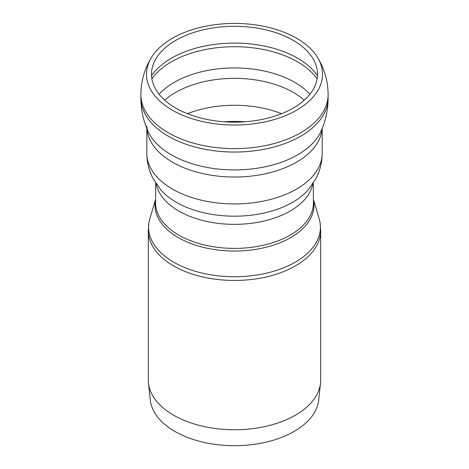 <?xml version="1.0" encoding="UTF-8"?>
<svg xmlns="http://www.w3.org/2000/svg" width="469" height="469" viewBox="0 0 469 469"><rect width="100%" height="100%" fill="white"/><g stroke="black" fill="none" stroke-linecap="round" stroke-linejoin="round"><path stroke-width="0.7" d="M172.281 38.306A87.99 50.804 180 0 1 317.355 57.124A87.99 50.804 180 0 1 234.494 125.03A87.99 50.804 180 0 1 151.645 57.124A87.99 50.804 180 0 1 172.281 38.306M313.292 183.039L313.439 202.626A78.939 45.575 180 0 1 264.868 244.888A78.939 45.575 180 0 1 178.683 235.045A78.939 45.575 180 0 1 155.561 202.626L155.708 183.039M313.415 199.372L319.178 218.724A85.927 49.608 180 0 1 320.104 222.851A85.927 49.608 180 0 1 270.783 272.102A85.927 49.608 180 0 1 173.741 262.212A85.927 49.608 180 0 1 148.896 222.851A85.927 49.608 180 0 1 149.822 218.724L155.585 199.372M320.69 230.695L320.69 379.99A86.19 49.761 180 0 1 320.526 383.067A86.19 49.761 180 0 1 265.003 426.532A86.19 49.761 180 0 1 173.553 415.176A86.19 49.761 180 0 1 148.474 383.067A86.19 49.761 180 0 1 148.31 379.99L148.31 230.695A86.19 49.761 180 0 0 173.553 265.882A86.19 49.761 180 0 0 267.482 276.669A86.19 49.761 180 0 0 320.69 230.695L320.104 222.851M320.526 383.067L318.709 399.993A84.367 48.712 180 0 1 264.358 442.537A84.367 48.712 180 0 1 174.843 431.421A84.367 48.712 180 0 1 150.291 399.993L148.474 383.067M175.805 40.34A83.007 47.926 180 0 1 311.545 56.391A83.007 47.926 180 0 1 234.5 122.151A83.007 47.926 180 0 1 157.455 56.391A83.007 47.926 180 0 1 175.805 40.34M317.355 57.124C324.425 68.574 328.013 81.055 328.118 94.568A93.618 54.052 180 0 1 270.326 144.505A93.618 54.052 180 0 1 168.301 132.791A93.618 54.052 180 0 1 140.882 94.568C140.987 81.055 144.575 68.574 151.645 57.124M328.118 97.945A93.618 54.052 180 0 1 328.118 98.003A93.618 54.052 180 0 1 270.326 147.94A93.618 54.052 180 0 1 168.301 136.227A93.618 54.052 180 0 1 140.882 98.003A93.618 54.052 180 0 1 140.882 97.945C140.893 109.535 143.25 120.627 147.958 131.209A89.374 51.602 180 0 0 234.488 169.919A89.374 51.602 180 0 0 321.036 131.214L321.042 131.209C325.75 120.627 328.107 109.535 328.118 97.945M322.08 128.776A87.674 50.617 180 0 1 266.14 173.612A87.674 50.617 180 0 1 172.504 162.198A87.674 50.617 180 0 1 146.92 128.776M308.291 189.728L315.766 178.83C320.04 170.81 322.18 162.233 322.174 153.099A87.674 50.617 180 0 1 322.174 153.316A87.674 50.617 180 0 1 268.051 200.081A87.674 50.617 180 0 1 172.504 189.113A87.674 50.617 180 0 1 146.826 153.316L146.826 128.541M308.262 189.769A82.327 47.533 180 0 1 234.5 216.191A82.327 47.533 180 0 1 160.738 189.769L153.234 178.83C148.96 170.81 146.82 162.233 146.826 153.099M312.8 183.789A78.763 45.47 180 0 1 260.67 221.773A78.763 45.47 180 0 1 178.806 211.038A78.763 45.47 180 0 1 156.2 183.789M313.415 199.747A79.472 45.88 180 0 1 269.194 246.436A79.472 45.88 180 0 1 178.308 237.601A79.472 45.88 180 0 1 155.585 199.747M224.246 121.788A78.54 45.341 180 0 1 244.754 121.788M187.424 113.697A83.218 48.043 180 0 1 281.576 113.697M164.742 100.202A83.218 48.043 180 0 1 175.658 92.428A83.218 48.043 180 0 1 304.258 100.202M159.085 94.251A85.17 49.175 180 0 1 174.275 82.333A85.17 49.175 180 0 1 309.915 94.251M151.88 78.845A89.163 51.479 180 0 1 171.455 61.797A89.163 51.479 180 0 1 317.12 78.845M151.534 75.714A89.163 51.479 180 0 1 171.455 58.168A89.163 51.479 180 0 1 317.466 75.714M140.882 94.568L140.882 98.003M328.118 94.568L328.118 98.003M146.826 126.401C146.92 129.198 147.999 131.32 147.958 131.209M322.174 128.541L322.174 153.316M148.896 222.851L148.31 230.695"/></g></svg>
